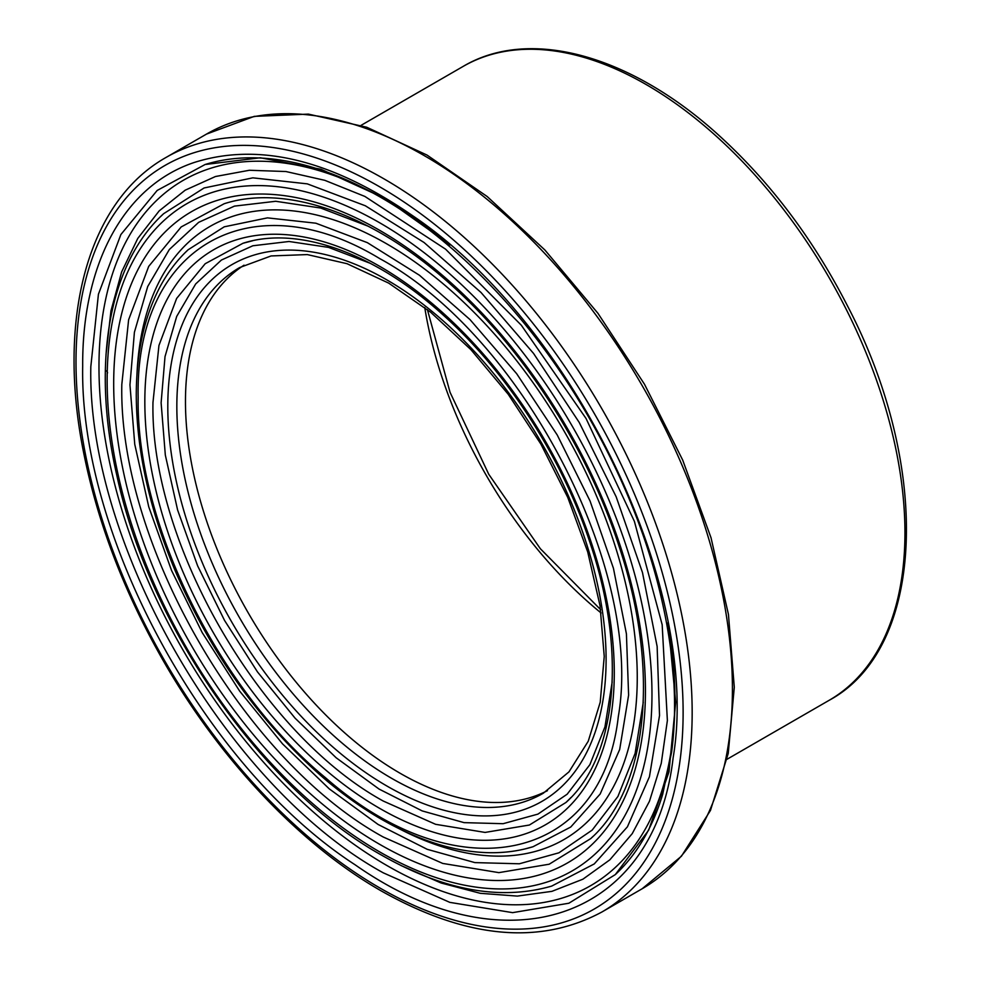 <?xml version="1.0" encoding="UTF-8"?>
<svg xmlns="http://www.w3.org/2000/svg" width="981" height="981" viewBox="0 0 981 981"><rect width="100%" height="100%" fill="white"/><g stroke="black" fill="none" stroke-linecap="round" stroke-linejoin="round"><path stroke-width="1.47" d="M547.447 790.686A303.534 175.243 60 0 1 315.122 703.941A303.534 175.243 60 0 1 185.47 401.499A303.534 175.243 60 0 1 244.036 265.177M252.534 240.774L242.945 243.288L205.188 263.73L176.629 298.445L158.947 345.471L152.975 402.406C149.909 542.738 260.357 733.739 383.264 801.048L435.601 824.31L485.092 832.428L529.397 825.021L565.939 802.483L571.028 797.467M205.127 164.501C229.468 156.985 256.274 155.783 285.569 160.896C306.489 164.575 328.046 171.467 350.242 181.571C402.357 205.556 452.523 243.766 500.751 296.225C575.54 377.575 634.915 488.035 659.992 592.303C674.033 650.538 677.92 703.733 671.654 751.9L662.715 794.193C657.65 811.079 651.09 826.309 643.021 839.895C635.087 853.249 625.841 864.825 615.295 874.611L568.87 903.231L512.609 912.649L449.789 902.361L383.252 872.82C227.212 787.363 86.904 544.762 90.828 366.587L98.419 294.263L120.871 234.545L157.168 190.449L205.127 164.501L260.321 157.769L321.081 169.284L384.969 198.456L448.734 243.84M668.269 624.1L675.688 702.212L668.993 771.912L648.613 830.257L615.308 874.598M106.426 370.879A6.389 3.691 180 0 1 107.53 372.927M160.553 216.642L163.631 213.686L204.097 187.972L252.853 177.843L307.298 183.864L365.324 205.765L424.062 242.503L480.997 292.461L533.541 353.418L579.219 422.443L616.178 496.803L642.481 572.548L657.135 646.479L659.526 715.492L649.447 776.719L627.411 826.824L594.253 863.93L551.702 886.088C500.433 900.889 443.486 890.441 380.886 854.758C261.719 788.001 149.075 625.915 116.813 475.307C91.356 364.258 108.499 263.95 163.594 213.735M525.117 848.896L533.014 846.738L570.758 827.02L600.164 794.021L619.673 749.496L628.613 695.137L626.418 633.836L613.432 568.257L590.047 500.984L557.233 434.988L516.68 373.712L470.009 319.598L419.5 275.281L367.348 242.65L315.857 223.202L267.457 217.868L224.244 226.819L188.168 249.738M590.685 838.632C648.098 787.596 660.52 669.373 618.741 545.338C587.092 447.974 524.283 350.291 451.616 285.275C373.553 214.214 286.096 183.717 224.159 203.741L181.178 226.942L148.72 266.366L128.621 319.769L121.816 384.442C118.345 543.756 243.742 760.618 383.252 837.014L442.713 863.427L498.875 872.636L549.188 864.212L590.685 838.632L593.137 836.303M167.8 406.477A309.922 178.934 -120 0 0 386.955 786.051A309.922 178.934 -120 0 0 606.099 659.526A309.922 178.934 -120 0 0 386.955 279.953A309.922 178.934 -120 0 0 167.8 406.477M391.468 778.227A303.534 175.243 60 0 1 176.838 406.477A303.534 175.243 60 0 1 239.707 267.531L271.087 255.943L307.286 254.582L347.016 263.693L388.684 283.117L430.561 312.142L470.941 349.677L508.207 394.252L540.911 444.135L567.754 497.392L587.717 551.96L600.029 605.694L604.235 656.461L600.213 702.261L588.244 741.219L568.968 771.875L543.241 793.261A303.534 175.243 60 0 1 391.468 778.227M612.181 682.028L604.958 726.86L589.851 764.702L567.177 794.193L537.944 814.107L503.118 823.697L464.087 822.642L422.198 810.919L379.022 789.043L336.14 757.761L295.109 718.202L257.463 671.887L224.539 620.433L197.635 565.865L177.598 509.948L165.323 455.049L161.117 402.823L165.016 356.606L176.69 316.434L195.685 283.95L221.387 260.051L252.816 245.777L289.052 241.485L328.549 247.384L370.193 263.276M144.832 401.756A331.946 191.651 -120 0 0 379.561 808.307A331.946 191.651 -120 0 0 614.278 672.794A331.946 191.651 -120 0 0 379.561 266.231A331.946 191.651 -120 0 0 144.832 401.756M138.149 397.661C134.912 246.697 250.928 180.234 379.855 258.677C522.554 336.127 643.965 570.268 618.3 716.633C601.856 862.839 457.171 893.127 325.704 777.908C218.456 689.986 136.101 522.971 138.149 397.661M82.686 366.171C79.486 537.171 205.556 768.025 355.085 864.776C505.73 970.467 654.474 919.786 673.15 757.663C701.673 589.544 575.05 325.214 412.596 215.673C331.578 159.768 258.8 142.024 194.263 162.466C124.464 185.703 82.036 263.092 82.686 366.171M76.003 362.014A429.298 247.862 60 0 1 379.561 186.746A429.298 247.862 60 0 1 683.119 712.537A429.298 247.862 60 0 1 379.561 887.793A429.298 247.862 60 0 1 76.003 362.014M667.975 622.555A407.274 235.146 60 0 1 386.955 865.549A407.274 235.146 60 0 1 98.971 366.735A407.274 235.146 60 0 1 450.083 244.992M400.873 865.463L441.143 883.023L480.298 893.311L517.355 896.094L551.911 891.349L582.922 879.184L609.851 859.822L632.242 833.629L649.459 801.281L661.255 763.341L667.374 720.52L662.163 624.689L634.4 521.377L586.049 418.482L521.316 325.214L445.57 249.162L364.895 196.445L324.785 180.32L285.937 171.528L249.37 170.265L215.464 176.519L185.201 190.179L159.18 210.89L137.769 238.432L121.632 271.933L110.951 310.916L106.009 354.619M379.561 851.827A385.251 222.429 60 0 1 107.15 380.003A385.251 222.429 60 0 1 379.561 222.712A385.251 222.429 60 0 1 651.973 694.548A385.251 222.429 60 0 1 379.561 851.827M113.686 383.767A376.005 217.083 -120 0 0 379.561 844.273A376.005 217.083 -120 0 0 645.437 690.771A376.005 217.083 -120 0 0 379.561 230.265A376.005 217.083 -120 0 0 113.686 383.767M424.761 307.544A319.512 184.465 -120 0 0 601.108 612.99M399.095 828.687A353.982 204.367 -120 0 0 637.221 672.782A353.982 204.367 -120 0 0 390.929 246.317A353.982 204.367 -120 0 0 136.948 374.767M643.266 702.261L635.124 753.359L617.932 796.449L592.181 830.098L558.925 852.808L519.329 863.783L474.878 862.606L427.226 849.325L378.065 824.445L329.248 788.859L282.528 743.856L239.695 691.164L202.196 632.598L171.54 570.452L148.744 506.834L134.753 444.307L129.958 384.871L134.409 332.252L147.714 286.513L169.333 249.53L198.653 222.344L234.434 206.12L275.722 201.277L320.689 208.033L368.169 226.206M601.929 911.987A435.687 251.553 -120 0 0 601.929 408.893A435.687 251.553 -120 0 0 166.23 157.34L206.488 134.103A435.687 251.553 60 0 1 642.187 385.643A435.687 251.553 60 0 1 642.175 888.749L601.929 911.987C539.403 945.623 465.717 938.535 380.886 890.723C299.781 844.261 219.719 759.478 163.079 660.385C124.636 593.051 98.333 524.663 84.158 455.221C56.076 319.548 87.419 201.534 166.23 157.34M463.167 66.401A365.987 211.295 60 0 1 829.141 277.709A365.987 211.295 60 0 1 829.141 700.311C925.475 648.576 931.852 467.434 847.694 306.28C813.727 239.916 771.348 183.459 720.557 136.874C632.353 55.709 530.231 26.524 463.167 66.401L361.082 125.347M566 802.421L569.961 798.583M248.831 241.633L242.945 243.288M565.939 802.495C616.338 757.786 627.386 653.689 590.562 544.381C562.677 458.568 507.324 372.437 443.289 315.134C374.484 252.448 297.427 225.63 243.104 243.239M163.631 213.686L161.154 216.053M600.642 609.667L540.347 548.722L488.734 474.24L450.046 392.314L427.409 309.616M533.014 846.738C519.194 850.993 504.492 852.98 488.943 852.697C472.008 852.33 454.485 849.338 436.373 843.709C399.819 832.17 363.424 811.299 327.2 781.109C263.043 726.369 212.632 656.865 175.955 572.573C149.762 510.512 136.543 451.334 136.273 395.049C136.371 351.701 144.685 314.889 161.227 284.6C168.732 271.087 177.757 259.438 188.278 249.628M187.702 250.18L185.434 252.362M590.734 838.583L592.647 836.781M206.488 134.103L254.263 116.371L308.414 114.115L366.722 127.236L427.042 155.084L487.152 196.507L544.847 249.947L597.969 313.344L644.505 384.27L682.678 460.04L711.029 537.76L728.454 614.462L734.291 687.252L728.245 753.408L710.452 810.465L681.427 856.229L642.175 888.749M727.056 759.245L829.141 700.311"/></g></svg>
